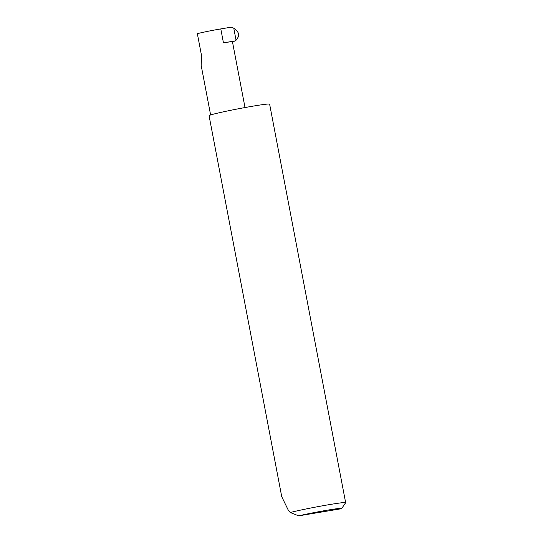 <?xml version="1.0" encoding="UTF-8"?>
<svg xmlns="http://www.w3.org/2000/svg" width="543" height="543" viewBox="0 0 543 543"><rect width="100%" height="100%" fill="white"/><g stroke="black" fill="none" stroke-linecap="round" stroke-linejoin="round"><path stroke-width="0.81" d="M245.015 107.541L232.492 41.947M210.616 114.967L201.161 65.398L201.663 56.268L197.353 33.68A17.593 0.74 -10.8 0 1 220.791 28.915L231.372 27.15L233.761 28.188C236.802 30.53 238.363 32.424 238.438 33.856M345.647 502.669L269.62 104.141A30.822 1.29 -10.8 0 0 246.692 107.242A30.822 1.29 -10.8 0 0 212.741 114.349A30.822 1.29 -10.8 0 0 209.062 115.693L281.749 496.73L288.231 510.06L290.233 512.497A30.822 1.29 -10.8 0 1 324.076 505.526A30.822 1.29 -10.8 0 1 345.647 502.669A30.822 1.29 -10.8 0 1 345.633 502.73L341.71 508.486A25.894 1.086 169.2 0 0 326.642 510.305A25.894 1.086 169.2 0 0 298.65 515.85L290.233 512.497M232.519 42.028L232.472 41.791A17.593 0.74 169.2 0 0 223.451 42.856L235.404 40.861L232.485 41.845M235.404 40.861L236.062 40.243C238.133 37.494 238.995 35.736 238.649 34.969M341.71 508.486A25.894 1.086 169.2 0 1 341.262 508.743L298.65 515.85M236.062 40.243L233.761 28.188M223.451 42.856L220.791 28.915M238.71 35.152L238.397 33.53"/></g></svg>
